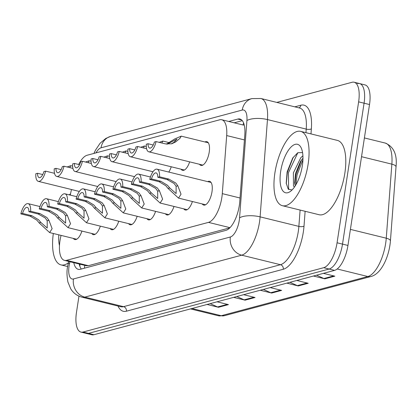 <?xml version="1.0" encoding="UTF-8"?>
<svg xmlns="http://www.w3.org/2000/svg" width="417" height="417" viewBox="0 0 417 417"><rect width="100%" height="100%" fill="white"/><g stroke="black" fill="none" stroke-linecap="round" stroke-linejoin="round"><path stroke-width="0.63" d="M204.976 141.978A12.249 4.941 103.8 0 1 206.827 141.644A12.249 4.941 103.8 0 1 209.225 152.116A12.249 4.941 103.8 0 1 200.978 165.429A12.249 4.941 103.8 0 1 199.493 164.277M207.739 181.64A12.249 4.941 103.8 0 1 209.589 181.312A12.249 4.941 103.8 0 1 211.987 191.778A12.249 4.941 103.8 0 1 203.741 205.096A12.249 4.941 103.8 0 1 202.255 203.939M61.059 235.386L60.731 236.84A22.961 9.268 -76.2 0 0 59.985 240.745A22.961 9.268 -76.2 0 0 64.473 260.38A22.961 9.268 -76.2 0 0 66.553 260.328L208.474 222.381A22.961 9.268 -76.2 0 0 222.292 193.639L226.681 135.561A22.961 9.268 -76.2 0 0 221.755 119.752A22.961 9.268 -76.2 0 0 219.676 119.804L87.132 155.244A22.961 9.268 -76.2 0 0 78.646 164.486M64.473 260.38L86.256 265.733L88.362 265.692L229.798 227.87M71.484 189.516L70.218 195.088M115.994 181.557A12.249 4.941 103.8 0 1 115.79 182.156M134.41 176.631A12.249 4.941 103.8 0 1 134.206 177.23M152.825 171.705A12.249 4.941 103.8 0 1 152.617 172.304M171.241 166.784A12.249 4.941 103.8 0 1 168.786 172.065M189.652 161.859A12.249 4.941 103.8 0 1 182.568 170.355A12.249 4.941 103.8 0 1 181.077 169.203M97.578 186.477A12.249 4.941 103.8 0 1 97.375 187.077M100.341 226.144A12.249 4.941 103.8 0 1 93.252 234.641A12.249 4.941 103.8 0 1 91.766 233.484M118.756 221.218A12.249 4.941 103.8 0 1 111.667 229.715A12.249 4.941 103.8 0 1 110.182 228.563M137.172 216.293A12.249 4.941 103.8 0 1 130.083 224.789A12.249 4.941 103.8 0 1 128.598 223.637M155.583 211.372A12.249 4.941 103.8 0 1 148.499 219.868A12.249 4.941 103.8 0 1 147.008 218.711M173.998 206.446A12.249 4.941 103.8 0 1 166.915 214.943A12.249 4.941 103.8 0 1 165.424 213.791M192.414 201.52A12.249 4.941 103.8 0 1 185.325 210.017A12.249 4.941 103.8 0 1 183.84 208.865M81.925 231.065A12.249 4.941 103.8 0 1 74.836 239.561A12.249 4.941 103.8 0 1 73.35 238.409M276.794 102.41L352.063 82.279A22.961 9.268 103.8 0 1 354.142 82.232A22.961 9.268 103.8 0 1 358.63 101.863L337.066 242.777L342.508 244.112A22.961 9.268 103.8 0 1 329.133 269.028L88.477 333.381A22.961 9.268 103.8 0 1 86.397 333.433A22.961 9.268 103.8 0 0 88.477 333.381L329.133 269.028A22.961 9.268 103.8 0 0 342.508 244.112L364.072 103.202L342.508 244.112L347.95 245.451A22.961 9.268 103.8 0 1 334.575 270.367L93.914 334.721A22.961 9.268 103.8 0 1 91.839 334.768L80.955 332.094A22.961 9.268 103.8 0 1 76.467 312.463L78.964 296.138M357.505 83.619A22.961 9.268 103.8 0 1 359.579 83.567A22.961 9.268 103.8 0 1 364.072 103.202A22.961 9.268 103.8 0 0 359.579 83.567L365.021 84.906A22.961 9.268 103.8 0 1 369.514 104.537L347.95 245.451M316.555 275.184L323.926 278.514A6.125 5.468 75 0 0 324.853 278.837L334.83 276.169L323.394 273.359M313.422 276.023L324.853 278.837M289.961 282.299L297.331 285.624A6.125 5.468 75 0 0 298.264 285.947L308.236 283.279L296.8 280.469M286.828 283.133L298.264 285.947M210.189 303.628L217.559 306.954A6.125 5.468 75 0 0 218.487 307.277L228.459 304.613L217.022 301.799M207.051 304.467L218.487 307.277M236.778 296.518L244.148 299.844A6.125 5.468 75 0 0 245.081 300.167L255.053 297.498L243.617 294.689M233.645 297.357L245.081 300.167M263.372 289.408L270.742 292.734A6.125 5.468 75 0 0 271.67 293.057L281.642 290.388L270.211 287.579M260.234 290.242L271.67 293.057M73.778 262.668A22.961 9.268 -76.2 0 0 78.287 269.33A22.961 9.268 -76.2 0 0 80.361 269.283L225.951 230.351A22.961 9.268 -76.2 0 0 239.765 201.614L244.815 134.821A22.961 9.268 -76.2 0 0 239.884 119.012A22.961 9.268 -76.2 0 0 237.81 119.064L228.777 121.477M81.315 269.028A22.961 9.268 103.8 0 1 79.22 264.003M337.066 242.777A22.961 9.268 103.8 0 1 323.691 267.693L83.035 332.041A22.961 9.268 103.8 0 1 80.955 332.094M234.213 122.817L242.293 120.659M22.565 213.421L31.89 215.714L38.562 219.738L40.83 222.428L47.21 228.042L47.199 220.723L45.213 217.961L38.234 214.015L28.909 211.721A7.652 3.091 -76.2 0 0 27.22 207.364A7.652 3.091 -76.2 0 0 22.565 213.421L20.85 213.879L30.18 216.173L36.904 220.186L39.12 222.881L49.618 232.577L76.692 239.233M20.85 213.879A11.483 4.634 -76.2 0 1 28.137 203.647A11.483 4.634 -76.2 0 1 30.618 211.268L39.949 213.556L46.876 217.518L48.909 220.265L52.13 228.672L49.618 232.577M30.618 211.268L28.909 211.721M54.518 173.321L45.594 171.126A11.483 4.634 -76.2 0 1 38.307 181.359L79.334 191.445M42.732 174.561L37.535 173.284L35.82 173.738A11.483 4.634 -76.2 0 0 38.307 181.359M67.095 166.962L70.749 165.69L69.743 167.613M37.535 173.284A7.652 3.091 -76.2 0 0 39.219 177.642A7.652 3.091 -76.2 0 0 43.879 171.585L45.594 171.126M40.981 208.495L50.306 210.788L56.978 214.818L59.245 217.502L65.625 223.116L65.615 215.797L63.629 213.04L56.649 209.094L47.319 206.801A7.652 3.091 -76.2 0 0 45.635 202.438A7.652 3.091 -76.2 0 0 40.981 208.495L39.266 208.953L48.591 211.247L55.315 215.261L57.536 217.961L68.028 227.651L95.107 234.307M39.266 208.953A11.483 4.634 -76.2 0 1 46.553 198.721A11.483 4.634 -76.2 0 1 49.034 206.342L58.364 208.636L65.287 212.592L67.325 215.339L70.546 223.752L68.028 227.651M49.034 206.342L47.319 206.801M59.396 203.569L68.722 205.862L75.394 209.892L77.661 212.576L84.041 218.195L84.031 210.872L82.04 208.114L75.065 204.168L65.735 201.875A7.652 3.091 -76.2 0 0 64.051 197.517A7.652 3.091 -76.2 0 0 59.396 203.569L57.682 204.028L67.007 206.321L73.731 210.335L75.951 213.035L86.444 222.725L113.523 229.381M57.682 204.028A11.483 4.634 -76.2 0 1 64.963 193.801A11.483 4.634 -76.2 0 1 67.45 201.416L76.78 203.71L83.702 207.671L85.74 210.418L88.962 218.826L86.444 222.725M67.45 201.416L65.735 201.875M77.807 198.648L87.137 200.942L93.809 204.966L96.077 207.656L102.452 213.269L102.446 205.951L100.455 203.188L93.481 199.243L84.151 196.949A7.652 3.091 -76.2 0 0 82.467 192.591A7.652 3.091 -76.2 0 0 77.807 198.648L76.097 199.107L85.422 201.401L92.147 205.414L94.367 208.109L104.86 217.804L131.934 224.461M76.097 199.107A11.483 4.634 -76.2 0 1 83.379 188.875A11.483 4.634 -76.2 0 1 85.866 196.49L95.191 198.784L102.118 202.745L104.156 205.492L107.377 213.9L104.86 217.804M85.866 196.49L84.151 196.949M96.223 193.723L105.553 196.016L112.225 200.045L114.493 202.73L120.867 208.344L120.862 201.025L118.871 198.268L111.892 194.322L102.566 192.028A7.652 3.091 -76.2 0 0 100.883 187.666A7.652 3.091 -76.2 0 0 96.223 193.723L94.508 194.181L103.838 196.475L110.562 200.488L112.783 203.188L123.276 212.878L150.349 219.535M94.508 194.181A11.483 4.634 -76.2 0 1 101.795 183.949A11.483 4.634 -76.2 0 1 104.281 191.57L113.606 193.863L120.534 197.82L122.572 200.567L125.788 208.98L123.276 212.878M104.281 191.57L102.566 192.028M72.933 168.395L64.01 166.206A11.483 4.634 -76.2 0 1 56.722 176.433L97.75 186.519M61.148 169.636L55.951 168.359L54.236 168.817A11.483 4.634 -76.2 0 0 56.722 176.433M85.506 162.036L89.165 160.764L88.154 162.687M55.951 168.359A7.652 3.091 -76.2 0 0 57.635 172.716A7.652 3.091 -76.2 0 0 62.295 166.664L64.01 166.206M91.349 163.474L82.425 161.28A11.483 4.634 -76.2 0 1 75.138 171.512L116.166 181.598M79.564 164.71L74.367 163.433L72.652 163.891A11.483 4.634 -76.2 0 0 75.138 171.512M103.922 157.115L107.581 155.838L106.57 157.767M74.367 163.433A7.652 3.091 -76.2 0 0 76.05 167.796A7.652 3.091 -76.2 0 0 80.71 161.739L82.425 161.28M109.76 158.549L100.836 156.354A11.483 4.634 -76.2 0 1 93.554 166.586L134.576 176.672M97.979 159.789L92.782 158.507L91.068 158.966A11.483 4.634 -76.2 0 0 93.554 166.586M122.337 152.189L125.997 150.918L124.985 152.841M92.782 158.507A7.652 3.091 -76.2 0 0 94.466 162.87A7.652 3.091 -76.2 0 0 99.121 156.813L100.836 156.354M68.336 262.866A38.27 15.445 103.8 0 1 60.997 264.899A38.27 15.445 103.8 0 1 53.324 233.489M59.48 245.597A24.957 10.071 103.8 0 1 58.813 234.839M69.316 194.869A38.27 15.445 103.8 0 1 70.53 193.723M308.132 164.09A38.27 15.445 103.8 0 1 282.377 205.701A38.27 15.445 103.8 0 1 274.892 172.982A38.27 15.445 103.8 0 1 300.652 131.371A38.27 15.445 103.8 0 1 308.132 164.09M300.652 131.371L337.374 140.399A38.27 15.445 103.8 0 1 344.859 173.118A38.27 15.445 103.8 0 1 319.099 214.729L282.377 205.701M302.966 158.21L300.589 161.301L295.544 173.383L294.631 182.985L295.267 185.81M302.909 155.817L300.803 157.683L293.386 172.852L293.479 186.013L294.47 187.014M302.565 152.596L297.795 152.705L292.692 158.043L287.125 171.934L286.213 183.193L288.225 189.12L292.051 189.964M280.672 171.434A24.957 10.071 103.8 0 1 290.154 147.993A24.957 10.071 103.8 0 1 301.173 147.842A24.957 10.071 103.8 0 1 302.351 165.638A24.957 10.071 103.8 0 1 290.477 191.346A24.957 10.071 103.8 0 1 280.672 171.434M301.533 159.951L295.955 174.655L294.866 184.507M293.266 157.193L287.318 172.534L286.281 183.814M302.935 159.669L297.034 174.921L295.945 184.689M297.842 152.679L288.397 172.8L288.647 189.537M114.639 188.797L123.969 191.09L130.641 195.12L132.903 197.804L139.283 203.423L139.278 196.099L137.287 193.342L130.307 189.396L120.982 187.103A7.652 3.091 -76.2 0 0 119.298 182.745A7.652 3.091 -76.2 0 0 114.639 188.797L112.924 189.255L122.254 191.549L128.978 195.563L131.199 198.263L141.691 207.953L168.765 214.609M112.924 189.255A11.483 4.634 -76.2 0 1 120.211 179.029A11.483 4.634 -76.2 0 1 122.697 186.644L132.022 188.937L138.95 192.899L140.988 195.646L144.204 204.054L141.691 207.953M122.697 186.644L120.982 187.103M133.054 183.876L142.379 186.17L149.051 190.194L151.319 192.883L157.699 198.497L157.689 191.179L155.703 188.416L148.723 184.47L139.398 182.177A7.652 3.091 -76.2 0 0 137.709 177.819A7.652 3.091 -76.2 0 0 133.054 183.876L131.339 184.335L140.67 186.628L147.394 190.642L149.609 193.337L160.107 203.032L187.181 209.688M131.339 184.335A11.483 4.634 -76.2 0 1 138.626 174.103A11.483 4.634 -76.2 0 1 141.108 181.718L150.438 184.012L157.365 187.973L159.398 190.72L162.62 199.128L160.107 203.032M141.108 181.718L139.398 182.177M151.47 178.95L160.795 181.244L167.467 185.273L169.735 187.958L176.115 193.571L176.104 186.253L174.118 183.496L167.139 179.55L157.808 177.256A7.652 3.091 -76.2 0 0 156.125 172.893A7.652 3.091 -76.2 0 0 151.47 178.95L149.755 179.409L159.08 181.703L165.804 185.716L168.025 188.416L178.518 198.106L205.597 204.763M149.755 179.409A11.483 4.634 -76.2 0 1 157.042 169.177A11.483 4.634 -76.2 0 1 159.523 176.798L168.854 179.091L175.776 183.047L177.814 185.794L181.035 194.202L178.518 198.106M159.523 176.798L157.808 177.256M128.175 153.623L119.252 151.434A11.483 4.634 -76.2 0 1 111.965 161.66L152.992 171.747M116.395 154.863L111.198 153.586L109.483 154.045A11.483 4.634 -76.2 0 0 111.965 161.66M140.753 147.264L144.412 145.992L143.401 147.915M111.198 153.586A7.652 3.091 -76.2 0 0 112.882 157.944A7.652 3.091 -76.2 0 0 117.537 151.887L119.252 151.434M146.591 148.702L137.667 146.508A11.483 4.634 -76.2 0 1 130.38 156.74L184.418 170.021M134.811 149.938L129.614 148.66L127.899 149.119A11.483 4.634 -76.2 0 0 130.38 156.74M159.169 142.343L162.828 141.066L161.817 142.995M129.614 148.66A7.652 3.091 -76.2 0 0 131.298 153.023A7.652 3.091 -76.2 0 0 135.952 146.966L137.667 146.508M171.356 143.829L173.993 142.348L177.006 139.043L167.17 144.178M166.519 144.094L174.984 138.804L181.239 136.145L180.003 138.293L175.703 141.895L171.726 143.808L165.408 143.875L156.083 141.582A11.483 4.634 -76.2 0 1 148.796 151.814L202.834 165.101M153.221 145.017L148.025 143.735L146.31 144.193A11.483 4.634 -76.2 0 0 148.796 151.814M148.025 143.735A7.652 3.091 -76.2 0 0 149.708 148.098A7.652 3.091 -76.2 0 0 154.368 142.041L156.083 141.582M84.766 265.368A22.961 20.511 75 0 0 84.515 268.173M83.916 265.16A7.652 3.091 -76.2 0 0 84.281 265.248M243.591 122.952A22.961 20.511 75 0 0 243.075 124.996M88.362 265.692L66.553 260.328M244.43 139.924L226.681 135.561M240.041 198.002L222.292 193.639M229.996 227.672L208.474 222.381M396.02 166.894L390.421 240.943A7.652 2.679 -175.7 0 0 386.262 238.201L391.86 164.152A30.618 12.354 -76.2 0 0 385.287 143.073C393.757 146.664 397.338 154.608 396.02 166.894A7.652 2.679 -175.7 0 0 391.86 164.152L361.529 156.698M390.421 240.943C389.155 256.809 381.242 274.026 370.953 276.502A7.652 6.839 -105 0 1 367.841 276.523A30.618 12.354 -76.2 0 0 386.262 238.201L350.405 229.386M191.929 308.512L221.25 315.721A7.652 6.839 75 0 0 224.362 315.7L218.482 315.784A30.618 12.354 -76.2 0 0 221.25 315.721L367.841 276.523L337.186 268.986M334.575 270.367L323.691 267.693M93.914 334.721L83.035 332.041M369.514 104.537L358.63 101.863M280.532 290.117L270.742 292.734M253.937 297.227L244.148 299.844M227.348 304.337L217.559 306.954M307.12 283.007L297.331 285.624M333.715 275.892L323.926 278.514M69.936 261.72L69.576 263.294A15.309 6.177 -76.2 0 0 69.081 265.895A15.309 6.177 -76.2 0 0 73.46 278.952L230.356 236.997A15.309 6.177 -76.2 0 0 239.269 220.39A15.309 6.177 -76.2 0 0 239.567 217.841L246.916 120.56A15.309 6.177 -76.2 0 0 242.246 110.052L101.06 147.806A15.309 6.177 -76.2 0 0 95.988 152.877M246.916 120.56A15.309 5.358 -175.7 0 1 267.464 119.575L306.224 129.108A30.618 12.354 -76.2 0 0 299.656 108.029L260.891 98.495A30.618 12.354 103.8 0 1 267.464 119.575L260.109 216.856A30.618 12.354 103.8 0 1 259.52 221.953A30.618 12.354 103.8 0 1 241.688 255.178L84.792 297.128A30.618 12.354 103.8 0 1 82.024 297.196L120.789 306.724A30.618 12.354 -76.2 0 0 123.557 306.657L280.453 264.706A30.618 12.354 -76.2 0 0 298.285 231.487A30.618 12.354 -76.2 0 0 298.874 226.389L300.11 210.059M305.129 211.294L304.009 226.144A34.444 13.902 103.8 0 1 283.284 269.252L126.393 311.202A3.826 3.419 75 0 0 123.557 306.657L84.792 297.128A15.309 13.672 -105 0 1 73.46 278.952M304.009 226.144A3.826 1.34 4.3 0 1 298.874 226.389L260.109 216.856A15.309 5.358 -175.7 0 0 239.567 217.841M126.393 311.202A34.444 13.902 103.8 0 1 118.006 306.042M294.809 106.835L300.85 105.22A34.444 13.902 103.8 0 1 311.363 128.863L310.983 133.909M230.356 236.997A15.309 13.672 -105 0 0 241.688 255.178L280.453 264.706A3.826 3.419 75 0 1 283.284 269.252M305.958 132.674L306.224 129.108A3.826 1.34 4.3 0 0 311.363 128.863M299.01 107.867A3.826 3.419 75 0 0 300.85 105.22M242.246 110.052A15.309 13.672 -105 0 1 251.894 98.605L110.708 136.359L105.866 138.397L100.127 143.203L95.42 150.25L93.961 153.42M101.06 147.806A15.309 13.672 -105 0 1 110.708 136.359M69.576 263.294A15.309 0.61 -167.2 0 0 68.252 263.247L68.669 261.412M79.616 265.577L79.887 264.388M241.704 120.023L237.81 119.064M48.909 220.265L47.199 220.723M40.83 222.428L39.12 222.881M31.89 215.714L30.18 216.173M39.949 213.556L38.234 214.015M67.325 215.339L65.615 215.797M59.245 217.502L57.536 217.961M50.306 210.788L48.591 211.247M58.364 208.636L56.649 209.094M85.74 210.418L84.031 210.872M77.661 212.576L75.951 213.035M68.722 205.862L67.007 206.321M76.78 203.71L75.065 204.168M104.156 205.492L102.446 205.951M96.077 207.656L94.367 208.109M87.137 200.942L85.422 201.401M95.191 198.784L93.481 199.243M122.572 200.567L120.862 201.025M114.493 202.73L112.783 203.188M105.553 196.016L103.838 196.475M113.606 193.863L111.892 194.322M140.988 195.646L139.278 196.099M132.903 197.804L131.199 198.263M123.969 191.09L122.254 191.549M132.022 188.937L130.307 189.396M159.398 190.72L157.689 191.179M151.319 192.883L149.609 193.337M142.379 186.17L140.67 186.628M150.438 184.012L148.723 184.47M177.814 185.794L176.104 186.253M169.735 187.958L168.025 188.416M160.795 181.244L159.08 181.703M168.854 179.091L167.139 179.55M173.993 142.348L175.703 141.895M79.897 264.17L79.85 266.281M243.538 125.11L221.755 119.752M370.953 276.502L224.362 315.7M385.287 143.073L364.401 137.938M218.482 315.784L190.47 308.898M68.252 263.247L67.554 266.927C66.689 270.946 66.809 275.986 67.924 282.048L70.744 288.851C73.423 293.12 77.181 295.903 82.024 297.196M354.142 82.232L359.579 83.567M260.891 98.495L251.894 98.605M28.137 203.647L39.954 206.551M70.749 165.69L72.631 166.148M46.553 198.721L58.364 201.63M64.963 193.801L76.78 196.704M83.379 188.875L95.196 191.778M101.795 183.949L113.612 186.858M89.165 160.764L91.047 161.228M107.581 155.838L109.462 156.302M125.997 150.918L127.878 151.376M60.997 264.899L67.617 266.526M120.211 179.029L132.027 181.932M138.626 174.103L150.443 177.006M157.042 169.177L211.075 182.464M144.412 145.992L146.294 146.456M162.828 141.066L168.843 142.546M181.239 136.145L208.318 142.802"/></g></svg>
